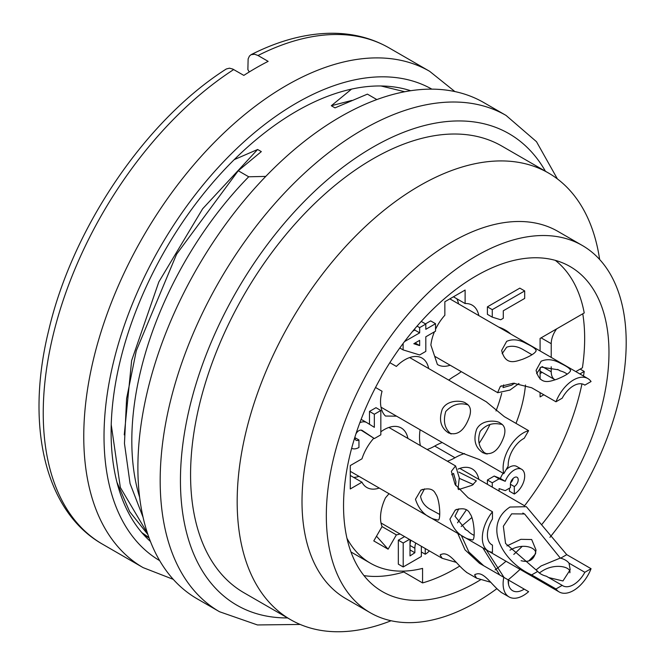 <?xml version="1.0" encoding="UTF-8"?>
<svg xmlns="http://www.w3.org/2000/svg" width="665" height="665" viewBox="0 0 665 665"><rect width="100%" height="100%" fill="white"/><g stroke="black" fill="none" stroke-linecap="round" stroke-linejoin="round"><path stroke-width="1" d="M542.141 372.342L540.088 373.531M402.308 571.135L422.566 582.922L422.566 568.392A169.06 97.605 120 0 1 370.455 563.222L350.97 551.975M403.688 572.025A187.688 108.362 -60 0 1 363.979 575.616M480.521 579.797A187.688 108.362 -60 0 1 382.417 591.634A187.688 108.362 -60 0 1 353.647 441.236A187.688 108.362 -60 0 1 476.256 275.85A187.688 108.362 -60 0 1 570.105 266.549A187.688 108.362 -60 0 1 541.775 524.535M522.241 546.306A187.688 108.362 -60 0 1 513.779 554.427M506.023 561.252A187.688 108.362 -60 0 1 495.093 569.913M496.747 588.774A212.044 122.418 -60 0 1 370.239 612.723A212.044 122.418 -60 0 1 337.737 442.815A212.044 122.418 -60 0 1 476.256 255.959A212.044 122.418 -60 0 1 582.282 245.46A212.044 122.418 -60 0 1 549.922 537.362M535.425 554.02A212.044 122.418 -60 0 1 528.667 561.052M520.08 569.365A212.044 122.418 -60 0 1 508.151 579.855M370.239 612.723L345.925 598.691A212.044 122.418 -60 0 1 313.423 428.775A212.044 122.418 -60 0 1 451.951 241.927A212.044 122.418 -60 0 1 557.968 231.42L582.282 245.46M391.078 620.753A257.887 148.894 -60 0 1 290.588 619.672A257.887 148.894 -60 0 1 251.054 413.023A257.887 148.894 -60 0 1 419.532 185.776A257.887 148.894 -60 0 1 548.467 173A257.887 148.894 -60 0 1 599.647 259.491M290.588 619.672L243.98 592.773A257.887 148.894 -60 0 1 204.454 386.124A257.887 148.894 -60 0 1 372.924 158.869A257.887 148.894 -60 0 1 501.867 146.092L548.467 173M300.181 624.443L257.463 624.95L219.525 611.734L197.239 598.866A286.54 165.435 -60 0 1 153.316 369.258A286.54 165.435 -60 0 1 340.505 116.757A286.54 165.435 -60 0 1 483.779 102.568L506.065 115.436L536.48 141.678L557.403 178.927M555.15 379.831A17.19 9.925 -60 0 1 554.793 379.64A17.19 9.925 -60 0 1 551.227 371.777L551.227 366.756M551.227 357.404L551.227 343.697A17.19 9.925 -60 0 1 556.663 328.859M582.773 313.789A187.688 108.362 -60 0 1 582.415 367.803L575.832 371.602M419.648 345.592L413.813 343.722L419.648 340.347L419.648 345.592L415.11 342.974M355.95 433.863A5.727 3.308 -60 0 1 358.95 430.612A7.473 4.314 -60 0 1 362.026 430.33L374.345 438.568L380.829 434.827L380.829 410.488L374.345 414.237L374.345 427.337L366.565 422.475A16.467 9.51 120 0 0 359.865 422.682M351.66 448.285A14.896 8.603 120 0 0 358.95 447.454L358.95 439.972A5.727 3.308 -60 0 1 356.074 440.255A5.727 3.308 -60 0 1 354.919 437.088M492.266 309.657L492.266 317.139L500.695 319.765L503.289 318.269L503.289 310.779L524.685 298.427L524.685 290.938L492.266 309.657L487.403 306.848L519.822 288.128L524.685 290.938M403.115 343.456L403.115 349.898L419.648 354.952L425.808 351.394L425.808 336.798L435.533 331.178L435.533 323.697L425.808 329.308L425.808 324.071L419.648 327.621L419.648 332.866L404.503 341.611M409.441 539.406L403.198 543.006L403.198 566.962L421.352 556.48L421.352 546.281M425.243 548.525L425.243 554.236A14.672 8.47 120 0 0 429.341 550.894M415.716 543.022A14.672 8.47 120 0 0 414.869 548.251L414.869 552.74L410.006 555.923L410.006 539.731M499.074 491.061L499.074 488.592L505.234 490.645L510.421 487.653L510.421 484.286A5.503 3.175 -60 0 1 512.823 478.75A5.503 3.175 -60 0 1 517.062 477.271A5.503 3.175 -60 0 1 517.902 481.684A5.503 3.175 -60 0 1 514.311 486.531L514.311 494.02A14.721 8.495 120 0 0 523.904 481.044A14.721 8.495 120 0 0 521.634 469.274A14.721 8.495 120 0 0 505.234 481.294L499.074 478.858L492.266 482.79L492.266 487.129M366.565 422.475L361.702 419.665A16.467 9.51 -60 0 0 361.112 419.391M354.894 437.628L358.95 439.972M374.345 438.568L361.029 430.114M380.829 410.488L375.966 407.687L369.482 411.427L374.345 414.237M369.482 424.295L369.482 411.427M492.266 317.139L487.403 314.337L487.403 306.848M403.115 349.898L399.798 347.978M435.533 323.697L430.671 320.887L425.484 323.88M425.808 324.071L421.228 321.419M419.648 327.621L417.055 326.124M419.648 332.866L414.785 330.056L414.785 328.768M412.699 331.261L414.785 330.056M414.869 552.74L410.006 549.93M403.198 543.006L398.335 540.196L404.578 536.597M403.198 566.962L398.335 564.161L398.335 540.196M425.243 554.236L421.352 551.992M414.869 548.251L410.006 545.441A14.672 8.47 -60 0 1 410.854 540.221M505.234 481.294L500.371 478.484A14.721 8.495 -60 0 1 503.131 473.256M499.074 478.858L494.211 476.049L500.371 478.484M492.266 482.79L487.403 479.98L494.211 476.049M487.403 484.328L487.403 479.98M514.311 486.531L510.421 484.286M510.595 482.865A5.503 3.175 120 0 0 513.164 478.409M514.311 494.02L509.448 491.211L509.448 488.218M506.007 469.823A14.721 8.495 -60 0 1 516.771 466.464L521.634 469.274M458.01 469.091A34.389 19.85 -60 0 1 472.175 468.916A34.389 19.85 -60 0 1 478.817 479.365M375.526 387.479L382.051 391.244A34.389 19.85 -60 0 0 385.509 416.049L396.564 416.165M396.373 366.423L389.856 362.666L396.373 366.423A34.389 19.85 -60 0 1 422.034 358.078A34.389 19.85 -60 0 1 428.676 368.526M555.3 260.356A186.25 107.531 -60 0 1 584.227 312.949L540.088 338.435L540.088 350.97M580.179 369.1L584.227 371.436A186.25 107.531 -60 0 1 583.471 376.016M581.958 383.888A186.25 107.531 -60 0 1 524.569 505.749M459.648 566.098A186.25 107.531 -60 0 1 422.566 582.922M346.972 538.309A169.06 97.605 120 0 0 370.455 563.222M543.812 394.769L540.088 396.922L540.088 392.616M540.088 379.133L540.088 367.778M584.227 371.436L579.88 373.946M442.233 442.533A57.306 33.084 120 0 0 434.727 446.057A50.141 28.952 -60 0 1 427.088 449.498M447.354 461.202A50.141 28.952 120 0 0 454.985 457.753A57.306 33.084 -60 0 1 464.577 453.547M461.294 371.652A57.306 33.084 -60 0 1 454.985 375.866A50.141 28.952 120 0 0 448.734 380.114M420.081 429.748A50.141 28.952 120 0 0 420.363 445.617M515.982 423.372A100.29 57.905 120 0 0 525.483 384.985M510.77 334.038A100.29 57.905 120 0 0 505.134 329.956A100.29 57.905 120 0 0 498.775 327.122M501.726 393.248A100.29 57.905 -60 0 1 495.999 410.953M489.972 424.561A100.29 57.905 -60 0 1 479.157 443.272M400.014 533.962A34.389 19.85 -60 0 1 396.373 534.868L382.051 526.597A34.389 19.85 -60 0 1 385.509 497.802L389.025 493.696M376.498 536.214L388.111 549.19L396.373 534.868M382.051 526.597L373.78 540.919L388.111 549.19M379.25 488.052A34.389 19.85 -60 0 1 366.881 487.528A34.389 19.85 -60 0 1 361.968 482.208L350.272 488.958L350.272 465.567L361.968 458.817A34.389 19.85 -60 0 1 373.788 438.243M380.829 431.801A34.389 19.85 -60 0 1 401.261 427.977A34.389 19.85 -60 0 1 407.903 438.426M350.272 475.458L361.968 482.208M358.984 476.356A34.389 19.85 -60 0 1 353.68 477.428M478.817 315.592A34.389 19.85 -60 0 0 472.175 305.144A34.389 19.85 -60 0 0 465.118 303.556L465.118 290.048L444.852 301.752L444.852 315.252A34.389 19.85 -60 0 0 435.533 329.308M450.163 365.226A34.389 19.85 -60 0 1 437.794 364.703A34.389 19.85 -60 0 1 437.395 364.462L430.887 345.085A34.389 19.85 -60 0 1 434.42 331.827M456.83 298.768A34.389 19.85 -60 0 1 458.551 303.897M465.118 303.556L453.422 296.798M492.466 545.109L492.466 552.299A28.653 16.542 -60 0 1 488.276 551.002A28.653 16.542 -60 0 1 492.466 511.776L492.466 518.958A21.488 12.411 120 0 0 491.859 544.793A21.488 12.411 120 0 0 492.466 545.109L491.277 544.419M492.466 511.776L468.16 497.736L455.051 484.386L451.369 471.302L455.575 465.891L459.315 477.794L458.027 488.933M474.153 535.317A17.19 9.925 60 0 1 467.977 531.052M449.922 519.165L455.326 509.988C463.031 507.553 467.936 508.833 470.047 513.812C474.145 518.559 475.6 539.714 472.582 539.972L468.052 538.941C459.207 535.741 453.164 529.149 449.922 519.165M458.792 508.783L454.985 516.24L465.941 529.806L468.019 530.986M467.977 530.969L464.818 529.116M455.741 485.6L455.916 481.684L453.555 473.405L451.668 474.76M415.475 499.282L420.879 490.105C428.584 487.669 433.489 488.941 435.608 493.929C439.706 498.675 441.161 519.822 438.135 520.08L433.605 519.057C424.76 515.857 418.717 509.265 415.475 499.282M424.494 488.866L420.538 496.356C421.718 502.374 425.359 506.905 431.46 509.947L439.756 514.486M528.617 430.662L524.22 438.285A21.488 12.411 120 0 0 508.201 466.024L503.804 473.646A28.653 16.542 -60 0 1 528.617 430.662L504.303 416.631L486.547 402.017M483.688 451.976C478.576 446.306 477.412 439.44 480.205 431.369C485.425 425.135 491.876 422.691 499.548 424.037L499.856 424.062A17.19 14.04 120 0 1 502.125 424.519M485.292 453.829A17.19 14.04 120 0 1 483.655 451.967M457.562 451.385L479.49 459.606L503.804 473.646M476.622 429.299C482.142 418.335 498.451 420.837 500.188 423.106C504.81 425.484 506.032 430.047 503.854 436.797C498.8 450.587 491.834 455.916 482.965 452.782C475.217 447.72 473.106 439.889 476.622 429.299M442.183 409.416C447.695 398.451 464.004 400.945 465.741 403.223C470.371 405.6 471.593 410.164 469.415 416.905C464.353 430.704 457.387 436.032 448.526 432.898C440.77 427.828 438.659 420.006 442.183 409.416M467.894 404.844C459.565 402.367 452.183 404.586 445.766 411.485C442.915 421.261 444.686 428.767 451.07 434.004M560.346 558.143L524.61 513.979L511.634 513.854L503.355 526.239L505.55 543.455L537.669 571.318A17.19 9.925 -0 0 0 546.347 576.214L562.191 585.366A21.488 12.411 120 0 0 562.773 585.74A21.488 12.411 120 0 0 584.843 572.291L568.999 563.139L570.196 569.739L562.947 580.961L548.642 577.544M562.191 585.366L555.965 588.957L531.651 574.917C501.9 561.435 482.632 524.993 509.964 507.046L526.356 506.688L566.746 554.66L591.06 568.7L584.843 572.291M591.06 568.7A28.653 16.542 -60 0 1 559.19 591.941A28.653 16.542 -60 0 1 555.965 588.957M568.999 563.139A17.19 9.925 -0 0 0 560.42 558.11M569.83 572.798C571.659 566.721 554.144 562.482 541.094 571.809L539.265 572.906M536.746 570.678L536.198 569.805L541.094 565.957L560.387 558.018M473.372 484.527L459.307 478.343M458.842 472.075L476.364 480.853L472.208 485.242L458.551 489.598M535.566 553.513C537.129 548.459 524.028 542.066 509.955 550.179M506.921 545.915L520.861 539.332L531.684 539.531L536.007 550.013C534.71 559.381 529.731 562.939 521.086 560.686M524.22 589.124L528.617 591.667A28.653 16.542 -60 0 1 509.041 596.912A28.653 16.542 -60 0 1 503.804 577.336L508.201 579.88A21.488 12.411 120 0 0 512.624 590.703A21.488 12.411 120 0 0 524.22 589.124L508.368 579.98L508.575 584.651M503.804 577.336L479.49 563.305L465.043 549.88L457.744 533.372M490.837 582.299L476.622 578.193L474.577 574.917C483.006 569.398 490.945 584.693 500.903 592.066M461.319 535.433L468.867 551.983L483.704 565.74M499.723 574.984L482.79 547.835M471.859 517.561L461.178 526.489M457.528 522.815L466.29 509.997M559.19 591.941L486.331 549.88L504.053 577.486M456.389 562.407L442.183 558.309L440.139 555.034C448.559 549.506 456.506 564.809 466.464 572.183M584.843 385.118A21.488 12.411 120 0 0 584.261 384.744A21.488 12.411 120 0 0 562.191 398.194L555.965 401.785A28.653 16.542 -60 0 1 587.843 378.543A28.653 16.542 -60 0 1 591.06 381.527L584.843 385.118L583.646 384.428M557.586 369.399L560.512 370.962A17.19 9.925 180 0 1 567.203 374.162M518.949 383.497L509.964 390.064L497.595 392.732L500.329 386.415L513.413 383.206L531.651 387.753L555.965 401.785M541.094 361.245C547.087 358.643 553.637 359.383 560.753 363.447C566.888 366.373 570.179 368.701 570.612 370.438C569.988 372.849 565.416 375.775 556.888 379.233C550.437 381.12 540.08 386.232 536.09 370.339L541.094 361.245M560.171 370.879L558.317 369.798L541.094 367.088L536.605 373.639M503.621 384.885L503.039 387.579L511.634 385.176L514.685 383.198M506.655 341.353C512.64 338.759 519.19 339.491 526.306 343.564C532.441 346.482 535.732 348.809 536.173 350.555C535.541 352.957 530.969 355.891 522.441 359.349C515.998 361.228 505.633 366.349 501.643 350.455L506.655 341.353M532.033 354.744L523.912 350.064C517.769 346.266 512.017 345.31 506.655 347.205L502.142 353.672M143.091 517.337L130.057 483.538L124.463 443.464L126.591 398.601L136.292 350.746L176.582 254.213L238.253 170.747L248.702 176.782A257.887 148.894 -60 0 0 139.633 497.262M234.23 159.633L257.629 149.484L261.32 151.612L238.253 170.747M257.629 149.484L202.626 208.818L158.835 281.918L131.628 360.596L124.264 434.877M111.23 424.719L120.348 487.478L147.514 533.38M147.921 534.61L129.633 511.618L116.965 482.341M141.844 532.64L148.952 537.544M149.11 537.985A257.887 148.894 -60 0 1 142.95 533.92M351.835 100.432L331.311 105.735L334.994 107.871L367.413 94.131L376.839 99.575M331.311 105.735L351.569 89.11M404.744 91.737L381.003 85.984M265.767 176.408L248.702 176.782M226.324 68.969L229.5 68.179L232.783 69.069L243.831 75.394A286.54 165.435 120 0 1 268.145 61.363L258.012 55.511L254.662 54.239L251.079 54.68L249.433 56.043L248.128 58.927L247.879 69.584L249.25 71.97M410.654 90.723A262.185 151.371 120 0 0 165.41 249.624A262.185 151.371 120 0 0 150.423 541.46M545.441 171.254A272.218 157.164 120 0 0 372.924 147.173A272.218 157.164 120 0 0 185.502 427.021A272.218 157.164 120 0 0 287.563 617.926M219.417 611.675A286.54 165.435 -60 0 1 175.635 382.026A286.54 165.435 -60 0 1 362.799 129.625A286.54 165.435 -60 0 1 506.065 115.436M551.227 371.777L542.199 366.565M551.227 343.697L541.094 337.845M487.029 454.129L483.929 452.341M454.985 457.753L434.727 446.057M531.651 574.917L537.827 571.36M560.595 558.209L566.746 554.66M251.22 54.605C279.524 40.282 306.839 33.159 333.173 33.25C353.73 33.45 372.383 38.337 389.125 47.913L429.648 71.313A286.54 165.435 120 0 0 143.108 236.748A286.54 165.435 120 0 0 143.108 567.619L173.266 579.348M389.125 47.913A286.54 165.435 120 0 0 258.012 55.511M233.698 69.551A286.54 165.435 120 0 0 56.417 322.434A286.54 165.435 120 0 0 102.585 544.219L143.108 567.619M431.868 89.143A272.218 157.164 120 0 0 160.398 246.732A272.218 157.164 120 0 0 159.658 560.628M540.088 371.153L554.793 379.64M455.434 510.171L457.038 509.24M455.55 465.932L388.892 427.454M488.276 551.002L350.272 471.327M420.995 490.28L422.591 489.357M431.469 509.93L430.579 509.423M486.572 401.959L409.665 357.554M457.869 451.56L381.012 407.188M524.336 505.649L459.806 468.393M535.998 550.429L535.998 550.013M524.569 514.053L522.823 513.048M474.802 575.05L475.242 574.286M509.041 596.912L500.845 592.174M476.622 578.193L466.398 572.291M442.183 558.309L381.012 522.989M440.355 555.159L440.795 554.394M570.445 370.438L570.445 371.062M500.346 386.448L501.46 385.8M587.843 378.543L449.848 298.868M497.088 392.317L434.644 356.265M535.998 350.555L535.998 351.17M102.585 544.219C44.638 511.493 25.204 424.885 48.811 329.931C72.618 227.896 145.61 120.249 226.191 69.06M454.885 91.562L429.648 71.313"/></g></svg>

